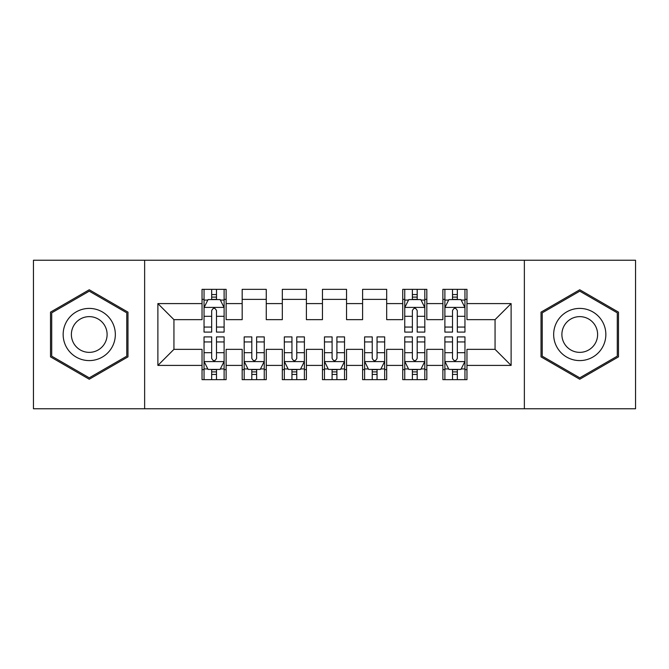 <?xml version="1.0" encoding="UTF-8"?>
<svg xmlns="http://www.w3.org/2000/svg" width="669" height="669" viewBox="0 0 669 669"><rect width="100%" height="100%" fill="white"/><g stroke="black" fill="none" stroke-linecap="round" stroke-linejoin="round"><path stroke-width="1" d="M524.362 408.759L635.55 408.759L635.55 260.241L524.362 260.241L524.362 408.759L144.638 408.759L144.638 260.241L33.45 260.241L33.45 408.759L144.638 408.759M524.362 260.241L144.638 260.241M157.884 365.408L157.884 303.592L202.038 303.592L202.038 319.648L173.94 319.648L173.94 349.352L157.884 365.408L202.038 365.408L202.038 379.658L226.122 379.658L226.122 365.408L242.178 365.408L242.178 379.658L266.262 379.658L266.262 365.408L282.318 365.408L282.318 379.658L306.402 379.658L306.402 365.408L322.458 365.408L322.458 379.658L346.542 379.658L346.542 365.408L362.598 365.408L362.598 379.658L386.682 379.658L386.682 365.408L402.738 365.408L402.738 379.658L426.822 379.658L426.822 365.408L442.878 365.408L442.878 379.658L466.962 379.658L466.962 349.352L495.06 349.352L495.06 319.648L466.962 319.648L466.962 303.592L511.116 303.592L511.116 365.408L466.962 365.408M466.962 303.592L466.962 289.343L442.878 289.343L442.878 303.592L426.822 303.592L426.822 289.343L402.738 289.343L402.738 303.592L386.682 303.592L386.682 289.343L362.598 289.343L362.598 303.592L346.542 303.592L346.542 289.343L322.458 289.343L322.458 303.592L306.402 303.592L306.402 289.343L282.318 289.343L282.318 303.592L266.262 303.592L266.262 289.343L242.178 289.343L242.178 303.592L226.122 303.592L226.122 289.343L202.038 289.343L202.038 303.592M426.822 365.408L426.822 349.352L442.878 349.352L442.878 365.408M511.116 303.592L495.06 319.648M386.682 365.408L386.682 349.352L402.738 349.352L402.738 365.408M442.878 303.592L442.878 319.648L426.822 319.648L426.822 303.592M346.542 365.408L346.542 349.352L362.598 349.352L362.598 365.408M402.738 303.592L402.738 319.648L386.682 319.648L386.682 303.592M306.402 365.408L306.402 349.352L322.458 349.352L322.458 365.408M362.598 303.592L362.598 319.648L346.542 319.648L346.542 303.592M266.262 365.408L266.262 349.352L282.318 349.352L282.318 365.408M322.458 303.592L322.458 319.648L306.402 319.648L306.402 303.592M226.122 365.408L226.122 349.352L242.178 349.352L242.178 365.408M282.318 303.592L282.318 319.648L266.262 319.648L266.262 303.592M173.94 349.352L202.038 349.352L202.038 365.408M242.178 303.592L242.178 319.648L226.122 319.648L226.122 303.592M442.878 299.377L444.885 299.377M464.955 299.377L466.962 299.377M402.738 299.377L404.745 299.377M424.815 299.377L426.822 299.377M362.598 299.377L386.682 299.377M322.458 299.377L346.542 299.377M282.318 299.377L306.402 299.377M242.178 299.377L266.262 299.377M202.038 299.377L204.045 299.377M224.115 299.377L226.122 299.377M202.038 369.623L204.045 369.623M224.115 369.623L226.122 369.623M242.178 369.623L244.185 369.623M264.255 369.623L266.262 369.623M282.318 369.623L284.325 369.623M304.395 369.623L306.402 369.623M322.458 369.623L324.465 369.623M344.535 369.623L346.542 369.623M362.598 369.623L364.605 369.623M384.675 369.623L386.682 369.623M402.738 369.623L404.745 369.623M424.815 369.623L426.822 369.623M442.878 369.623L444.885 369.623M464.955 369.623L466.962 369.623M157.884 303.592L173.94 319.648M495.06 349.352L511.116 365.408M127.98 312.139L89.245 289.769L50.51 312.139L50.51 356.861L89.245 379.231L127.98 356.861L127.98 312.139M541.02 312.139L541.02 356.861L579.755 379.231L618.491 356.861L618.491 312.139L579.755 289.769L541.02 312.139M216.488 294.561L211.672 294.561M224.115 327.057L216.488 327.057L216.488 332.092L224.115 332.092L224.115 307.606L220.101 299.578L208.059 299.578L204.045 307.606L204.045 332.092L211.672 332.092L211.672 327.057L204.045 327.057M204.045 307.606L204.045 289.343M224.115 307.606L224.115 289.343M211.672 299.578L211.672 289.343M216.488 289.343L216.488 299.578M216.488 327.057L216.488 310.617C214.883 307.523 213.277 307.523 211.672 310.617L211.672 327.057M216.488 299.377L211.672 299.377M211.672 374.439L216.488 374.439M204.045 341.943L211.672 341.943L211.672 336.908L204.045 336.908L204.045 361.394L208.059 369.422L220.101 369.422L224.115 361.394L224.115 336.908L216.488 336.908L216.488 341.943L224.115 341.943M224.115 361.394L224.115 379.658M204.045 361.394L204.045 379.658M216.488 369.422L216.488 379.658M211.672 379.658L211.672 369.422M211.672 341.943L211.672 358.383C213.277 361.477 214.883 361.477 216.488 358.383L216.488 341.943M211.672 369.623L216.488 369.623M251.812 374.439L256.628 374.439M244.185 341.943L251.812 341.943L251.812 336.908L244.185 336.908L244.185 361.394L248.199 369.422L260.241 369.422L264.255 361.394L264.255 336.908L256.628 336.908L256.628 341.943L264.255 341.943M264.255 361.394L264.255 379.658M244.185 361.394L244.185 379.658M256.628 369.422L256.628 379.658M251.812 379.658L251.812 369.422M251.812 341.943L251.812 358.383C253.417 361.477 255.023 361.477 256.628 358.383L256.628 341.943M251.812 369.623L256.628 369.623M291.952 374.439L296.768 374.439M284.325 341.943L291.952 341.943L291.952 336.908L284.325 336.908L284.325 361.394L288.339 369.422L300.381 369.422L304.395 361.394L304.395 336.908L296.768 336.908L296.768 341.943L304.395 341.943M304.395 361.394L304.395 379.658M284.325 361.394L284.325 379.658M296.768 369.422L296.768 379.658M291.952 379.658L291.952 369.422M291.952 341.943L291.952 358.383C293.557 361.477 295.163 361.477 296.768 358.383L296.768 341.943M291.952 369.623L296.768 369.623M111.84 321.454A26.091 26.091 0 0 0 76.199 311.905A26.091 26.091 0 0 0 66.649 347.546A26.091 26.091 0 0 0 102.29 357.095A26.091 26.091 0 0 0 111.84 321.454M104.715 325.569A17.862 17.862 0 0 0 80.313 319.029A17.862 17.862 0 0 0 73.774 343.431A17.862 17.862 0 0 0 98.176 349.971A17.862 17.862 0 0 0 104.715 325.569M89.245 377.834L51.714 356.167L51.714 312.833L89.245 291.166L126.776 312.833L126.776 356.167L89.245 377.834M602.351 321.454A26.091 26.091 0 0 0 566.71 311.905A26.091 26.091 0 0 0 557.16 347.546A26.091 26.091 0 0 0 592.801 357.095A26.091 26.091 0 0 0 602.351 321.454M595.226 325.569A17.862 17.862 0 0 0 570.824 319.029A17.862 17.862 0 0 0 564.285 343.431A17.862 17.862 0 0 0 588.687 349.971A17.862 17.862 0 0 0 595.226 325.569M579.755 377.834L542.225 356.167L542.225 312.833L579.755 291.166L617.286 312.833L617.286 356.167L579.755 377.834M332.092 374.439L336.908 374.439M324.465 341.943L332.092 341.943L332.092 336.908L324.465 336.908L324.465 361.394L328.479 369.422L340.521 369.422L344.535 361.394L344.535 336.908L336.908 336.908L336.908 341.943L344.535 341.943M344.535 361.394L344.535 379.658M324.465 361.394L324.465 379.658M336.908 369.422L336.908 379.658M332.092 379.658L332.092 369.422M332.092 341.943L332.092 358.383C333.697 361.477 335.303 361.477 336.908 358.383L336.908 341.943M332.092 369.623L336.908 369.623M372.232 374.439L377.048 374.439M364.605 341.943L372.232 341.943L372.232 336.908L364.605 336.908L364.605 361.394L368.619 369.422L380.661 369.422L384.675 361.394L384.675 336.908L377.048 336.908L377.048 341.943L384.675 341.943M384.675 361.394L384.675 379.658M364.605 361.394L364.605 379.658M377.048 369.422L377.048 379.658M372.232 379.658L372.232 369.422M372.232 341.943L372.232 358.383C373.837 361.477 375.443 361.477 377.048 358.383L377.048 341.943M372.232 369.623L377.048 369.623M417.188 294.561L412.372 294.561M424.815 327.057L417.188 327.057L417.188 332.092L424.815 332.092L424.815 307.606L420.801 299.578L408.759 299.578L404.745 307.606L404.745 332.092L412.372 332.092L412.372 327.057L404.745 327.057M404.745 307.606L404.745 289.343M424.815 307.606L424.815 289.343M412.372 299.578L412.372 289.343M417.188 289.343L417.188 299.578M417.188 327.057L417.188 310.617C415.583 307.523 413.977 307.523 412.372 310.617L412.372 327.057M417.188 299.377L412.372 299.377M412.372 374.439L417.188 374.439M404.745 341.943L412.372 341.943L412.372 336.908L404.745 336.908L404.745 361.394L408.759 369.422L420.801 369.422L424.815 361.394L424.815 336.908L417.188 336.908L417.188 341.943L424.815 341.943M424.815 361.394L424.815 379.658M404.745 361.394L404.745 379.658M417.188 369.422L417.188 379.658M412.372 379.658L412.372 369.422M412.372 341.943L412.372 358.383C413.977 361.477 415.583 361.477 417.188 358.383L417.188 341.943M412.372 369.623L417.188 369.623M457.328 294.561L452.512 294.561M464.955 327.057L457.328 327.057L457.328 332.092L464.955 332.092L464.955 307.606L460.941 299.578L448.899 299.578L444.885 307.606L444.885 332.092L452.512 332.092L452.512 327.057L444.885 327.057M444.885 307.606L444.885 289.343M464.955 307.606L464.955 289.343M452.512 299.578L452.512 289.343M457.328 289.343L457.328 299.578M457.328 327.057L457.328 310.617C455.723 307.523 454.117 307.523 452.512 310.617L452.512 327.057M457.328 299.377L452.512 299.377M452.512 374.439L457.328 374.439M444.885 341.943L452.512 341.943L452.512 336.908L444.885 336.908L444.885 361.394L448.899 369.422L460.941 369.422L464.955 361.394L464.955 336.908L457.328 336.908L457.328 341.943L464.955 341.943M464.955 361.394L464.955 379.658M444.885 361.394L444.885 379.658M457.328 369.422L457.328 379.658M452.512 379.658L452.512 369.422M452.512 341.943L452.512 358.383C454.117 361.477 455.723 361.477 457.328 358.383L457.328 341.943M452.512 369.623L457.328 369.623M224.015 307.406L204.145 307.406M204.045 300.063L207.816 300.063M220.344 300.063L224.115 300.063M211.672 316.303L204.045 316.303M224.115 316.303L216.488 316.303M216.488 297.111L211.672 297.111M204.145 361.594L224.015 361.594M224.115 368.937L220.344 368.937M207.816 368.937L204.045 368.937M216.488 352.697L224.115 352.697M204.045 352.697L211.672 352.697M211.672 371.889L216.488 371.889M244.285 361.594L264.155 361.594M264.255 368.937L260.484 368.937M247.956 368.937L244.185 368.937M256.628 352.697L264.255 352.697M244.185 352.697L251.812 352.697M251.812 371.889L256.628 371.889M284.425 361.594L304.295 361.594M304.395 368.937L300.624 368.937M288.096 368.937L284.325 368.937M296.768 352.697L304.395 352.697M284.325 352.697L291.952 352.697M291.952 371.889L296.768 371.889M324.565 361.594L344.435 361.594M344.535 368.937L340.764 368.937M328.236 368.937L324.465 368.937M336.908 352.697L344.535 352.697M324.465 352.697L332.092 352.697M332.092 371.889L336.908 371.889M364.705 361.594L384.575 361.594M384.675 368.937L380.904 368.937M368.376 368.937L364.605 368.937M377.048 352.697L384.675 352.697M364.605 352.697L372.232 352.697M372.232 371.889L377.048 371.889M424.715 307.406L404.845 307.406M404.745 300.063L408.516 300.063M421.044 300.063L424.815 300.063M412.372 316.303L404.745 316.303M424.815 316.303L417.188 316.303M417.188 297.111L412.372 297.111M404.845 361.594L424.715 361.594M424.815 368.937L421.044 368.937M408.516 368.937L404.745 368.937M417.188 352.697L424.815 352.697M404.745 352.697L412.372 352.697M412.372 371.889L417.188 371.889M464.855 307.406L444.985 307.406M444.885 300.063L448.656 300.063M461.184 300.063L464.955 300.063M452.512 316.303L444.885 316.303M464.955 316.303L457.328 316.303M457.328 297.111L452.512 297.111M444.985 361.594L464.855 361.594M464.955 368.937L461.184 368.937M448.656 368.937L444.885 368.937M457.328 352.697L464.955 352.697M444.885 352.697L452.512 352.697M452.512 371.889L457.328 371.889"/></g></svg>

